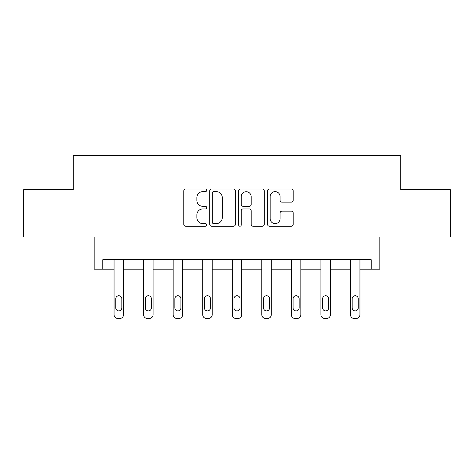 <?xml version="1.0" encoding="UTF-8"?>
<svg xmlns="http://www.w3.org/2000/svg" width="474" height="474" viewBox="0 0 474 474"><rect width="100%" height="100%" fill="white"/><g stroke="black" fill="none" stroke-linecap="round" stroke-linejoin="round"><path stroke-width="0.71" d="M206.694 190.329A1.304 1.304 0 0 0 205.39 189.025L185.636 189.025A1.86 1.86 0 0 0 183.776 190.886L183.776 224.356A1.86 1.86 0 0 0 185.636 226.211L205.39 226.211A1.304 1.304 0 0 0 206.694 224.913A1.304 1.304 0 0 0 205.39 223.609L202.836 223.609A5.949 5.949 0 0 1 196.882 217.661L196.882 214.87A5.949 5.949 0 0 1 202.836 208.921L205.39 208.921A1.304 1.304 0 0 0 206.694 207.618A1.304 1.304 0 0 0 205.39 206.32L202.836 206.32A5.949 5.949 0 0 1 196.882 200.366L196.882 197.581A5.949 5.949 0 0 1 202.836 191.626L205.39 191.626A1.304 1.304 0 0 0 206.694 190.329M23.7 189.624L23.7 236.982L94.166 236.982L94.166 269.185L114.056 269.185L114.056 314.689A3.786 3.786 0 0 0 117.848 318.475L119.744 318.475A3.786 3.786 0 0 0 123.53 314.689L123.53 269.185L143.61 269.185L143.61 314.689A3.786 3.786 0 0 0 147.396 318.475L149.292 318.475A3.786 3.786 0 0 0 153.084 314.689L153.084 269.185L173.164 269.185L173.164 314.689A3.786 3.786 0 0 0 176.95 318.475L178.846 318.475A3.786 3.786 0 0 0 182.632 314.689L182.632 269.185L202.712 269.185L202.712 314.689A3.786 3.786 0 0 0 206.504 318.475L208.394 318.475A3.786 3.786 0 0 0 212.186 314.689L212.186 269.185L232.266 269.185L232.266 314.689A3.786 3.786 0 0 0 236.052 318.475L237.948 318.475A3.786 3.786 0 0 0 241.734 314.689L241.734 269.185L261.814 269.185L261.814 314.689A3.786 3.786 0 0 0 265.606 318.475L267.496 318.475A3.786 3.786 0 0 0 271.288 314.689L271.288 269.185L291.368 269.185L291.368 314.689A3.786 3.786 0 0 0 295.154 318.475L297.05 318.475A3.786 3.786 0 0 0 300.836 314.689L300.836 269.185L320.916 269.185L320.916 314.689A3.786 3.786 0 0 0 324.708 318.475L326.604 318.475A3.786 3.786 0 0 0 330.39 314.689L330.39 269.185L350.47 269.185L350.47 314.689A3.786 3.786 0 0 0 354.256 318.475L356.152 318.475A3.786 3.786 0 0 0 359.944 314.689L359.944 269.185L379.834 269.185L379.834 236.982L450.3 236.982L450.3 189.624L400.761 189.624L400.761 155.525L73.239 155.525L73.239 189.624L23.7 189.624M291.338 202.131A1.86 1.86 0 0 0 293.199 200.277L293.199 190.886A1.86 1.86 0 0 0 291.338 189.025L269.398 189.025A1.86 1.86 0 0 0 267.543 190.886L267.543 224.356A1.86 1.86 0 0 0 269.398 226.211L291.338 226.211A1.86 1.86 0 0 0 293.199 224.356L293.199 213.01A1.86 1.86 0 0 0 291.338 211.149L281.953 211.149A1.86 1.86 0 0 0 280.093 213.01L280.093 218.638A4.971 4.971 0 0 1 275.116 223.609A4.971 4.971 0 0 1 270.144 218.638L270.144 196.603A4.971 4.971 0 0 1 275.116 191.626A4.971 4.971 0 0 1 280.093 196.603L280.093 200.277A1.86 1.86 0 0 0 281.953 202.131L291.338 202.131M371.213 269.185L371.213 259.711L102.787 259.711L102.787 269.185M235.371 190.886A1.86 1.86 0 0 0 233.516 189.025L211.57 189.025A1.86 1.86 0 0 0 209.715 190.886L209.715 224.356A1.86 1.86 0 0 0 211.57 226.211L233.516 226.211A1.86 1.86 0 0 0 235.371 224.356L235.371 190.886M240.484 189.025L262.43 189.025A1.86 1.86 0 0 1 264.285 190.886L264.285 224.356A1.86 1.86 0 0 1 262.43 226.211L253.039 226.211A1.86 1.86 0 0 1 251.179 224.356L251.179 210.782A1.86 1.86 0 0 0 249.318 208.921L243.091 208.921A1.86 1.86 0 0 0 241.23 210.782L241.23 224.913A1.304 1.304 0 0 1 239.927 226.211A1.304 1.304 0 0 1 238.629 224.913L238.629 190.886A1.86 1.86 0 0 1 240.484 189.025M213.62 191.626A1.304 1.304 0 0 0 212.316 192.93L212.316 222.306A1.304 1.304 0 0 0 213.62 223.609L216.316 223.609A5.949 5.949 0 0 0 222.265 217.661L222.265 197.581A5.949 5.949 0 0 0 216.316 191.626L213.62 191.626M251.179 196.698A4.971 4.971 0 0 0 246.202 191.721A4.971 4.971 0 0 0 241.23 196.698L241.23 204.46A1.86 1.86 0 0 0 243.091 206.32L249.318 206.32A1.86 1.86 0 0 0 251.179 204.46L251.179 196.698M115.763 307.869A3.034 3.034 149.4 0 0 118.796 310.897A3.034 3.034 149.4 0 0 121.824 307.869A3.034 3.034 0 0 1 118.796 310.897A3.034 3.034 0 0 1 115.763 307.869L115.763 298.774A3.034 3.034 0 0 1 118.796 295.74A3.034 3.034 0 0 1 121.824 298.774A3.034 3.034 149.4 0 0 118.796 295.74A3.034 3.034 149.4 0 0 115.763 298.774M123.53 259.711L123.53 314.689M114.056 259.711L114.056 314.689M121.824 298.774L121.824 307.869M117.848 318.475L119.744 318.475M145.317 307.869A3.034 3.034 149.4 0 0 148.344 310.897A3.034 3.034 149.4 0 0 151.378 307.869A3.034 3.034 0 0 1 148.344 310.897A3.034 3.034 0 0 1 145.317 307.869L145.317 298.774A3.034 3.034 0 0 1 148.344 295.74A3.034 3.034 0 0 1 151.378 298.774A3.034 3.034 149.4 0 0 148.344 295.74A3.034 3.034 149.4 0 0 145.317 298.774M174.865 307.869A3.034 3.034 149.4 0 0 177.898 310.897A3.034 3.034 149.4 0 0 180.926 307.869A3.034 3.034 0 0 1 177.898 310.897A3.034 3.034 0 0 1 174.865 307.869L174.865 298.774A3.034 3.034 0 0 1 177.898 295.74A3.034 3.034 0 0 1 180.926 298.774A3.034 3.034 149.4 0 0 177.898 295.74A3.034 3.034 149.4 0 0 174.865 298.774M153.084 259.711L153.084 314.689M143.61 259.711L143.61 314.689M151.378 298.774L151.378 307.869M147.396 318.475L149.292 318.475M182.632 259.711L182.632 314.689M173.164 259.711L173.164 314.689M180.926 298.774L180.926 307.869M176.95 318.475L178.846 318.475M204.418 307.869A3.034 3.034 149.4 0 0 207.446 310.897A3.034 3.034 149.4 0 0 210.48 307.869A3.034 3.034 0 0 1 207.446 310.897A3.034 3.034 0 0 1 204.418 307.869L204.418 298.774A3.034 3.034 0 0 1 207.446 295.74A3.034 3.034 0 0 1 210.48 298.774A3.034 3.034 149.4 0 0 207.446 295.74A3.034 3.034 149.4 0 0 204.418 298.774M212.186 259.711L212.186 314.689M202.712 259.711L202.712 314.689M210.48 298.774L210.48 307.869M206.504 318.475L208.394 318.475M233.966 307.869A3.034 3.034 149.4 0 0 237 310.897A3.034 3.034 149.4 0 0 240.034 307.869A3.034 3.034 0 0 1 237 310.897A3.034 3.034 0 0 1 233.966 307.869L233.966 298.774A3.034 3.034 0 0 1 237 295.74A3.034 3.034 0 0 1 240.034 298.774A3.034 3.034 149.4 0 0 237 295.74A3.034 3.034 149.4 0 0 233.966 298.774M241.734 259.711L241.734 314.689M232.266 259.711L232.266 314.689M240.034 298.774L240.034 307.869M236.052 318.475L237.948 318.475M263.52 307.869A3.034 3.034 149.4 0 0 266.554 310.897A3.034 3.034 149.4 0 0 269.582 307.869A3.034 3.034 0 0 1 266.554 310.897A3.034 3.034 0 0 1 263.52 307.869L263.52 298.774A3.034 3.034 0 0 1 266.554 295.74A3.034 3.034 0 0 1 269.582 298.774A3.034 3.034 149.4 0 0 266.554 295.74A3.034 3.034 149.4 0 0 263.52 298.774M271.288 259.711L271.288 314.689M261.814 259.711L261.814 314.689M269.582 298.774L269.582 307.869M265.606 318.475L267.496 318.475M293.074 307.869A3.034 3.034 149.4 0 0 296.102 310.897A3.034 3.034 149.4 0 0 299.135 307.869A3.034 3.034 0 0 1 296.102 310.897A3.034 3.034 0 0 1 293.074 307.869L293.074 298.774A3.034 3.034 0 0 1 296.102 295.74A3.034 3.034 0 0 1 299.135 298.774A3.034 3.034 149.4 0 0 296.102 295.74A3.034 3.034 149.4 0 0 293.074 298.774M300.836 259.711L300.836 314.689M291.368 259.711L291.368 314.689M299.135 298.774L299.135 307.869M295.154 318.475L297.05 318.475M322.622 307.869A3.034 3.034 149.4 0 0 325.656 310.897A3.034 3.034 149.4 0 0 328.683 307.869A3.034 3.034 0 0 1 325.656 310.897A3.034 3.034 0 0 1 322.622 307.869L322.622 298.774A3.034 3.034 0 0 1 325.656 295.74A3.034 3.034 0 0 1 328.683 298.774A3.034 3.034 149.4 0 0 325.656 295.74A3.034 3.034 149.4 0 0 322.622 298.774M330.39 259.711L330.39 314.689M320.916 259.711L320.916 314.689M328.683 298.774L328.683 307.869M324.708 318.475L326.604 318.475M352.176 307.869A3.034 3.034 149.4 0 0 355.204 310.897A3.034 3.034 149.4 0 0 358.237 307.869A3.034 3.034 0 0 1 355.204 310.897A3.034 3.034 0 0 1 352.176 307.869L352.176 298.774A3.034 3.034 0 0 1 355.204 295.74A3.034 3.034 0 0 1 358.237 298.774A3.034 3.034 149.4 0 0 355.204 295.74A3.034 3.034 149.4 0 0 352.176 298.774M359.944 259.711L359.944 314.689M350.47 259.711L350.47 314.689M358.237 298.774L358.237 307.869M354.256 318.475L356.152 318.475"/></g></svg>
